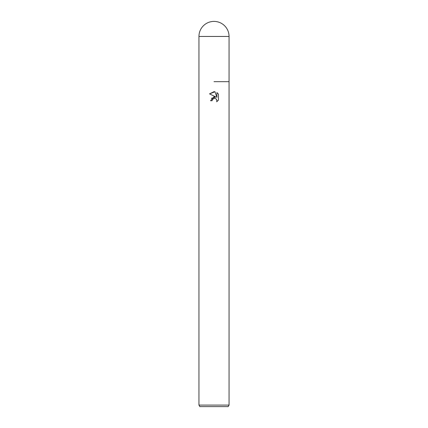 <?xml version="1.0" encoding="UTF-8"?>
<svg xmlns="http://www.w3.org/2000/svg" width="428" height="428" viewBox="0 0 428 428"><rect width="100%" height="100%" fill="white"/><g stroke="black" fill="none" stroke-linecap="round" stroke-linejoin="round"><path stroke-width="0.64" d="M214 98.381L212.374 99.649L212.122 100.741L210.539 100.741L214 96.787L215.915 97.017L209.527 93.871L214 91.667L214.968 91.769L216.921 97.386L216.921 92.576L218.473 94.144L218.473 100.077L216.675 101.8L216.926 100.724L216.226 99.029L215.445 98.504L214 98.381L215.049 98.381M229.05 405.097L228.178 406.6L199.823 406.6L198.95 405.097L229.05 405.097L229.05 36.45A15.05 15.05 0 0 0 214 21.4A15.05 15.05 0 0 0 198.95 36.45L229.05 36.45M214 81.684L229.05 81.684L214 81.684M212.122 100.741L212.283 99.858M214.968 91.769L209.533 93.871M218.473 94.144L216.921 92.576M215.915 97.017L211.336 98.328M212.374 99.649L213.658 98.483M216.563 99.451L216.926 100.724L216.675 101.8L218.473 100.077M198.95 36.45L198.95 405.097"/></g></svg>

